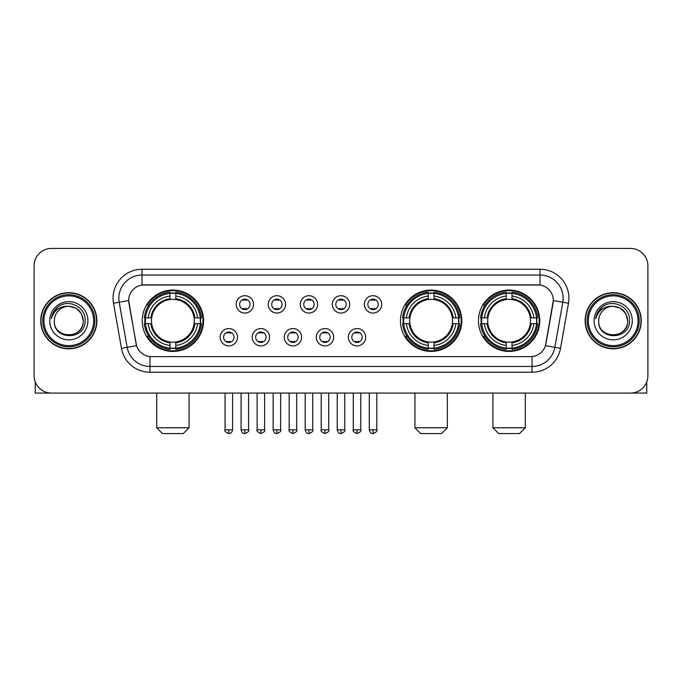 <?xml version="1.0" encoding="UTF-8"?>
<svg xmlns="http://www.w3.org/2000/svg" width="682" height="682" viewBox="0 0 682 682"><rect width="100%" height="100%" fill="white"/><g stroke="black" fill="none" stroke-linecap="round" stroke-linejoin="round"><path stroke-width="1.02" d="M400.47 320.753A30.664 30.664 0 0 0 431.135 351.409A30.664 30.664 0 0 0 461.791 320.753A30.664 30.664 0 0 0 431.135 290.089A30.664 30.664 0 0 0 400.47 320.753M478.457 320.753A30.664 30.664 0 0 0 509.113 351.409A30.664 30.664 0 0 0 539.777 320.753A30.664 30.664 0 0 0 509.113 290.089A30.664 30.664 0 0 0 478.457 320.753M142.223 320.753A30.664 30.664 0 0 0 172.887 351.409A30.664 30.664 0 0 0 203.543 320.753A30.664 30.664 0 0 0 172.887 290.089A30.664 30.664 0 0 0 142.223 320.753M237.507 337.24A8.678 8.678 0 0 1 228.828 345.919A8.678 8.678 0 0 1 220.15 337.24A8.678 8.678 0 0 1 228.828 328.562A8.678 8.678 0 0 1 237.507 337.24M223.619 337.24A5.209 5.209 0 0 0 228.828 342.449A5.209 5.209 0 0 0 234.037 337.24A5.209 5.209 0 0 0 228.828 332.032A5.209 5.209 0 0 0 223.619 337.24M269.552 337.24A8.678 8.678 0 0 1 260.874 345.919A8.678 8.678 0 0 1 252.195 337.24A8.678 8.678 0 0 1 260.874 328.562A8.678 8.678 0 0 1 269.552 337.24M255.673 337.24A5.209 5.209 0 0 0 260.874 342.449A5.209 5.209 0 0 0 266.082 337.24A5.209 5.209 0 0 0 260.874 332.032A5.209 5.209 0 0 0 255.673 337.24M301.606 337.24A8.678 8.678 0 0 1 292.928 345.919A8.678 8.678 0 0 1 284.249 337.24A8.678 8.678 0 0 1 292.928 328.562A8.678 8.678 0 0 1 301.606 337.24M287.719 337.24A5.209 5.209 0 0 0 292.928 342.449A5.209 5.209 0 0 0 298.136 337.24A5.209 5.209 0 0 0 292.928 332.032A5.209 5.209 0 0 0 287.719 337.24M333.651 337.24A8.678 8.678 0 0 1 324.973 345.919A8.678 8.678 0 0 1 316.295 337.24A8.678 8.678 0 0 1 324.973 328.562A8.678 8.678 0 0 1 333.651 337.24M319.773 337.24A5.209 5.209 0 0 0 324.973 342.449A5.209 5.209 0 0 0 330.182 337.24A5.209 5.209 0 0 0 324.973 332.032A5.209 5.209 0 0 0 319.773 337.24M365.705 337.24A8.678 8.678 0 0 1 357.027 345.919A8.678 8.678 0 0 1 348.349 337.24A8.678 8.678 0 0 1 357.027 328.562A8.678 8.678 0 0 1 365.705 337.24M351.818 337.24A5.209 5.209 0 0 0 357.027 342.449A5.209 5.209 0 0 0 362.227 337.24A5.209 5.209 0 0 0 357.027 332.032A5.209 5.209 0 0 0 351.818 337.24M253.525 304.377A8.678 8.678 0 0 1 244.855 313.055A8.678 8.678 0 0 1 236.177 304.377A8.678 8.678 0 0 1 244.855 295.707A8.678 8.678 0 0 1 253.525 304.377M239.646 304.377A5.209 5.209 0 0 0 244.855 309.585A5.209 5.209 0 0 0 250.055 304.377A5.209 5.209 0 0 0 244.855 299.176A5.209 5.209 0 0 0 239.646 304.377M285.579 304.377A8.678 8.678 0 0 1 276.901 313.055A8.678 8.678 0 0 1 268.222 304.377A8.678 8.678 0 0 1 276.901 295.707A8.678 8.678 0 0 1 285.579 304.377M271.692 304.377A5.209 5.209 0 0 0 276.901 309.585A5.209 5.209 0 0 0 282.109 304.377A5.209 5.209 0 0 0 276.901 299.176A5.209 5.209 0 0 0 271.692 304.377M317.624 304.377A8.678 8.678 0 0 1 308.955 313.055A8.678 8.678 0 0 1 300.276 304.377A8.678 8.678 0 0 1 308.955 295.707A8.678 8.678 0 0 1 317.624 304.377M303.746 304.377A5.209 5.209 0 0 0 308.955 309.585A5.209 5.209 0 0 0 314.155 304.377A5.209 5.209 0 0 0 308.955 299.176A5.209 5.209 0 0 0 303.746 304.377M349.678 304.377A8.678 8.678 0 0 1 341 313.055A8.678 8.678 0 0 1 332.322 304.377A8.678 8.678 0 0 1 341 295.707A8.678 8.678 0 0 1 349.678 304.377M335.791 304.377A5.209 5.209 0 0 0 341 309.585A5.209 5.209 0 0 0 346.209 304.377A5.209 5.209 0 0 0 341 299.176A5.209 5.209 0 0 0 335.791 304.377M381.724 304.377A8.678 8.678 0 0 1 373.045 313.055A8.678 8.678 0 0 1 364.376 304.377A8.678 8.678 0 0 1 373.045 295.707A8.678 8.678 0 0 1 381.724 304.377M367.845 304.377A5.209 5.209 0 0 0 373.045 309.585A5.209 5.209 0 0 0 378.254 304.377A5.209 5.209 0 0 0 373.045 299.176A5.209 5.209 0 0 0 367.845 304.377M121.464 348.34L113.51 303.217A28.925 28.925 0 0 1 141.992 269.262L540.008 269.262A28.925 28.925 0 0 1 568.49 303.217L560.536 348.34A28.925 28.925 0 0 1 532.054 372.236L149.946 372.236A28.925 28.925 0 0 1 121.464 348.34L136.545 345.68L128.924 303.217A15.618 15.618 0 0 1 144.303 284.888L537.697 284.888A15.618 15.618 0 0 1 553.076 303.217L545.932 343.711A15.618 15.618 0 0 1 530.553 356.618L151.447 356.618A15.618 15.618 0 0 1 136.068 343.711L128.685 300.54L119.205 302.211A23.137 23.137 0 0 1 141.992 275.051L540.008 275.051A23.137 23.137 0 0 1 562.795 302.211L554.841 347.334A23.137 23.137 0 0 1 532.054 366.456L149.946 366.456A23.137 23.137 0 0 1 127.159 347.334L119.205 302.211A23.137 23.137 0 0 1 118.856 298.187M144.976 323.643A28.056 28.056 0 0 1 144.976 317.863M481.211 323.643A28.056 28.056 0 0 1 481.211 317.863M403.224 323.643A28.056 28.056 0 0 1 403.224 317.863M40.749 320.753A28.056 28.056 0 0 0 68.814 348.809A28.056 28.056 0 0 0 96.87 320.753A28.056 28.056 0 0 0 68.814 292.697A28.056 28.056 0 0 0 40.749 320.753M585.13 320.753A28.056 28.056 0 0 0 613.186 348.809A28.056 28.056 0 0 0 641.251 320.753A28.056 28.056 0 0 0 613.186 292.697A28.056 28.056 0 0 0 585.13 320.753M141.992 269.262L141.992 285.059L540.008 285.059L540.008 269.262M128.685 300.506L128.855 298.187M530.553 356.618L151.447 356.618M568.49 303.217L553.315 300.54L545.455 345.68L560.536 348.34M545.932 343.711L545.839 344.205M136.161 344.205L136.068 343.711M647.9 265.792A17.357 17.357 0 0 0 630.543 248.436L51.457 248.436A17.357 17.357 0 0 0 34.1 265.792L34.1 375.714A17.357 17.357 0 0 0 51.457 393.062L630.543 393.062A17.357 17.357 0 0 0 647.9 375.714L647.9 265.792L647.9 375.714M34.1 265.792L34.1 375.714M630.543 248.436L51.457 248.436M51.457 393.062L630.543 393.062M35.259 381.946L35.259 393.062L102.368 393.062M93.69 320.753A24.876 24.876 0 0 0 68.814 295.877A24.876 24.876 0 0 0 43.938 320.753A24.876 24.876 0 0 0 68.814 345.629A24.876 24.876 0 0 0 93.69 320.753M94.841 320.753A26.035 26.035 0 0 0 68.814 294.718A26.035 26.035 0 0 0 42.778 320.753A26.035 26.035 0 0 0 68.814 346.788A26.035 26.035 0 0 0 94.841 320.753M96.58 320.753A27.766 27.766 0 0 0 68.814 292.987A27.766 27.766 0 0 0 41.039 320.753A27.766 27.766 0 0 0 68.814 348.519A27.766 27.766 0 0 0 96.58 320.753M83.272 320.753C82.411 311.964 77.595 307.147 68.814 306.286L76.043 308.23L81.337 313.524L83.272 320.753L81.337 313.524L76.043 308.23L68.814 306.286L76.043 308.23L81.337 313.524L83.272 320.753L81.337 313.524L76.043 308.23L68.814 306.286L76.043 308.23L81.337 313.524L83.272 320.753C84.159 339.406 53.46 339.406 54.347 320.753C53.06 340.821 85.779 340.378 85.097 320.753C86.171 306.977 68.123 298.222 57.723 307.096C54.091 310.122 51.968 313.976 51.346 318.647C54.074 310.037 59.897 305.911 68.814 306.286L76.043 308.23L81.337 313.524L83.272 320.753C84.159 339.406 53.46 339.406 54.347 320.753C53.46 339.406 84.159 339.406 83.272 320.753C84.159 339.406 53.46 339.406 54.347 320.753C53.46 339.406 84.159 339.406 83.272 320.753C84.159 339.406 53.46 339.406 54.347 320.753C53.46 339.406 84.159 339.406 83.272 320.753C84.159 339.406 53.46 339.406 54.347 320.753C53.46 339.406 84.159 339.406 83.272 320.753C84.159 339.406 53.46 339.406 54.347 320.753C53.46 339.406 84.159 339.406 83.272 320.753C84.159 339.406 53.46 339.406 54.347 320.753C53.46 339.406 84.159 339.406 83.272 320.753C84.159 339.406 53.46 339.406 54.347 320.753A14.467 14.467 0 0 1 68.814 306.286L76.043 308.23L81.337 313.524L83.272 320.753C83.852 331.981 69.419 339.431 60.613 332.663M49.718 320.753A19.087 19.087 0 0 0 68.814 339.841A19.087 19.087 0 0 0 87.901 320.753A19.087 19.087 0 0 0 68.814 301.657A19.087 19.087 0 0 0 49.718 320.753M57.714 307.096L53.452 312.168M53.187 312.663L53.571 311.964L53.187 312.663M183.296 433.564L162.469 433.564L156.69 427.776L189.085 427.776L183.296 433.564M194.097 323.643A21.406 21.406 0 0 0 175.777 299.543L175.777 299.543A21.406 21.406 0 0 0 151.677 323.643A21.406 21.406 0 0 0 194.097 323.643L194.95 323.643L194.097 323.643A21.406 21.406 0 0 1 175.777 341.963L175.777 345.459A24.876 24.876 0 0 0 197.592 323.643L201.429 323.643A28.695 28.695 0 0 1 175.777 349.303L175.777 348.135A27.536 27.536 0 0 0 200.269 323.643M145.556 323.643A27.476 27.476 0 0 1 145.556 317.863M175.777 293.422A27.476 27.476 0 0 0 169.989 293.422M200.21 317.863A27.476 27.476 0 0 1 200.21 323.643M201.429 317.863A28.695 28.695 0 0 0 175.777 292.203L175.777 293.371A27.536 27.536 0 0 1 200.269 317.863L201.429 317.863M144.337 323.643A28.695 28.695 0 0 0 169.989 349.303L169.989 348.135A27.536 27.536 0 0 1 145.496 323.643L144.337 323.643M200.269 317.863L197.592 317.863A24.876 24.876 0 0 0 175.777 296.048L175.777 293.371M175.777 348.135L175.777 345.459M145.496 323.643L148.182 323.643A24.876 24.876 0 0 0 169.989 345.459L169.989 348.135M175.777 296.048L175.777 298.69A22.25 22.25 0 0 1 194.95 317.863L197.592 317.863M197.592 323.643L194.95 323.643A22.25 22.25 0 0 1 175.777 342.816M169.989 345.459L169.989 341.963A21.406 21.406 0 0 1 151.677 323.643L148.182 323.643M194.097 317.863L194.95 317.863M175.777 348.076A27.476 27.476 0 0 1 169.989 348.076M169.989 292.203A28.695 28.695 0 0 0 144.337 317.863L145.496 317.863A27.536 27.536 0 0 1 169.989 293.371L169.989 292.203M169.989 293.371L169.989 296.048A24.876 24.876 0 0 0 148.182 317.863L145.496 317.863M169.989 299.509L169.989 296.048M148.182 317.863L150.824 317.863A22.25 22.25 0 0 1 169.989 298.69M169.989 341.963L169.989 342.816A22.25 22.25 0 0 1 150.824 323.643M148.812 305.135L147.176 305.135A30.085 30.085 0 0 1 202.963 320.753A30.085 30.085 0 0 1 147.176 336.371L148.812 336.371M441.544 433.564L420.717 433.564L414.937 427.776L447.332 427.776L441.544 433.564M452.337 323.643A21.406 21.406 0 0 0 434.025 299.543L434.025 299.543A21.406 21.406 0 0 0 409.925 323.643A21.406 21.406 0 0 0 452.337 323.643L453.198 323.643L452.337 323.643A21.406 21.406 0 0 1 434.025 341.963L434.025 345.459A24.876 24.876 0 0 0 455.84 323.643L459.677 323.643A28.695 28.695 0 0 1 434.025 349.303L434.025 348.135A27.536 27.536 0 0 0 458.517 323.643M403.804 323.643A27.476 27.476 0 0 1 403.804 317.863M434.025 293.422A27.476 27.476 0 0 0 428.236 293.422M458.457 317.863A27.476 27.476 0 0 1 458.457 323.643M459.677 317.863A28.695 28.695 0 0 0 434.025 292.203L434.025 293.371A27.536 27.536 0 0 1 458.517 317.863L459.677 317.863M402.585 323.643A28.695 28.695 0 0 0 428.236 349.303L428.236 348.135A27.536 27.536 0 0 1 403.744 323.643L402.585 323.643M458.517 317.863L455.84 317.863A24.876 24.876 0 0 0 434.025 296.048L434.025 293.371M434.025 348.135L434.025 345.459M403.744 323.643L406.421 323.643A24.876 24.876 0 0 0 428.236 345.459L428.236 348.135M434.025 296.048L434.025 298.69A22.25 22.25 0 0 1 453.198 317.863L455.84 317.863M455.84 323.643L453.198 323.643A22.25 22.25 0 0 1 434.025 342.816M428.236 345.459L428.236 341.963A21.406 21.406 0 0 1 409.925 323.643L406.421 323.643M452.337 317.863L453.198 317.863M434.025 348.076A27.476 27.476 0 0 1 428.236 348.076M428.236 292.203A28.695 28.695 0 0 0 402.585 317.863L403.744 317.863A27.536 27.536 0 0 1 428.236 293.371L428.236 292.203M428.236 293.371L428.236 296.048A24.876 24.876 0 0 0 406.421 317.863L403.744 317.863M428.236 299.509L428.236 296.048M406.421 317.863L409.072 317.863A22.25 22.25 0 0 1 428.236 298.69M428.236 341.963L428.236 342.816A22.25 22.25 0 0 1 409.072 323.643M407.06 305.135L405.423 305.135A30.085 30.085 0 0 1 461.211 320.753A30.085 30.085 0 0 1 405.423 336.371L407.06 336.371M519.531 433.564L498.704 433.564L492.916 427.776L525.311 427.776L519.531 433.564M530.323 323.643A21.406 21.406 0 0 0 512.012 299.543L512.012 299.543A21.406 21.406 0 0 0 487.903 323.643A21.406 21.406 0 0 0 530.323 323.643L531.176 323.643L530.323 323.643A21.406 21.406 0 0 1 512.012 341.963L512.012 345.459A24.876 24.876 0 0 0 533.818 323.643L537.663 323.643A28.695 28.695 0 0 1 512.012 349.303L512.012 348.135A27.536 27.536 0 0 0 536.504 323.643M481.79 323.643A27.476 27.476 0 0 1 481.79 317.863M512.012 293.422A27.476 27.476 0 0 0 506.223 293.422M536.444 317.863A27.476 27.476 0 0 1 536.444 323.643M537.663 317.863A28.695 28.695 0 0 0 512.012 292.203L512.012 293.371A27.536 27.536 0 0 1 536.504 317.863L537.663 317.863M480.571 323.643A28.695 28.695 0 0 0 506.223 349.303L506.223 348.135A27.536 27.536 0 0 1 481.731 323.643L480.571 323.643M536.504 317.863L533.818 317.863A24.876 24.876 0 0 0 512.012 296.048L512.012 293.371M512.012 348.135L512.012 345.459M481.731 323.643L484.408 323.643A24.876 24.876 0 0 0 506.223 345.459L506.223 348.135M512.012 296.048L512.012 298.69A22.25 22.25 0 0 1 531.176 317.863L533.818 317.863M533.818 323.643L531.176 323.643A22.25 22.25 0 0 1 512.012 342.816M506.223 345.459L506.223 341.963A21.406 21.406 0 0 1 487.903 323.643L484.408 323.643M530.323 317.863L531.176 317.863M512.012 348.076A27.476 27.476 0 0 1 506.223 348.076M506.223 292.203A28.695 28.695 0 0 0 480.571 317.863L481.731 317.863A27.536 27.536 0 0 1 506.223 293.371L506.223 292.203M506.223 293.371L506.223 296.048A24.876 24.876 0 0 0 484.408 317.863L481.731 317.863M506.223 299.509L506.223 296.048M484.408 317.863L487.05 317.863A22.25 22.25 0 0 1 506.223 298.69M506.223 341.963L506.223 342.816A22.25 22.25 0 0 1 487.05 323.643M485.047 305.135L483.402 305.135A30.085 30.085 0 0 1 539.198 320.753A30.085 30.085 0 0 1 483.402 336.371L485.047 336.371M243.116 309.287L243.116 308.469A4.442 4.442 0 0 0 246.586 308.469L246.586 309.287M246.586 299.475L246.586 300.293A4.442 4.442 0 0 0 243.116 300.293L243.116 299.475M275.161 309.287L275.161 308.469A4.442 4.442 0 0 0 278.64 308.469L278.64 309.287M278.64 299.475L278.64 300.293A4.442 4.442 0 0 0 275.161 300.293L275.161 299.475M307.215 309.287L307.215 308.469A4.442 4.442 0 0 0 310.685 308.469L310.685 309.287M310.685 299.475L310.685 300.293A4.442 4.442 0 0 0 307.215 300.293L307.215 299.475M339.261 309.287L339.261 308.469A4.442 4.442 0 0 0 342.739 308.469L342.739 309.287M342.739 299.475L342.739 300.293A4.442 4.442 0 0 0 339.261 300.293L339.261 299.475M371.315 309.287L371.315 308.469A4.442 4.442 0 0 0 374.785 308.469L374.785 309.287M374.785 299.475L374.785 300.293A4.442 4.442 0 0 0 371.315 300.293L371.315 299.475M227.089 342.151L227.089 341.324A4.442 4.442 0 0 0 230.559 341.324L230.559 342.151M230.559 332.33L230.559 333.157A4.442 4.442 0 0 0 227.089 333.157L227.089 332.33M259.143 342.151L259.143 341.324A4.442 4.442 0 0 0 262.613 341.324L262.613 342.151M262.613 332.33L262.613 333.157A4.442 4.442 0 0 0 259.143 333.157L259.143 332.33M291.188 342.151L291.188 341.324A4.442 4.442 0 0 0 294.658 341.324L294.658 342.151M294.658 332.33L294.658 333.157A4.442 4.442 0 0 0 291.188 333.157L291.188 332.33M323.242 342.151L323.242 341.324A4.442 4.442 0 0 0 326.712 341.324L326.712 342.151M326.712 332.33L326.712 333.157A4.442 4.442 0 0 0 323.242 333.157L323.242 332.33M355.288 342.151L355.288 341.324A4.442 4.442 0 0 0 358.758 341.324L358.758 342.151M358.758 332.33L358.758 333.157A4.442 4.442 0 0 0 355.288 333.157L355.288 332.33M646.741 381.946L646.741 393.062L579.632 393.062M638.062 320.753A24.876 24.876 0 0 0 613.186 295.877A24.876 24.876 0 0 0 588.31 320.753A24.876 24.876 0 0 0 613.186 345.629A24.876 24.876 0 0 0 638.062 320.753M639.222 320.753A26.035 26.035 0 0 0 613.186 294.718A26.035 26.035 0 0 0 587.159 320.753A26.035 26.035 0 0 0 613.186 346.788A26.035 26.035 0 0 0 639.222 320.753M640.961 320.753A27.766 27.766 0 0 0 613.186 292.987A27.766 27.766 0 0 0 585.42 320.753A27.766 27.766 0 0 0 613.186 348.519A27.766 27.766 0 0 0 640.961 320.753M598.728 320.753A14.467 14.467 0 0 1 613.186 306.286L620.424 308.23L625.718 313.524L627.653 320.753L625.718 313.524L620.424 308.23L613.186 306.286L620.424 308.23L625.718 313.524L627.653 320.753L625.718 313.524L620.424 308.23L613.186 306.286L620.424 308.23L625.718 313.524L627.653 320.753L625.718 313.524L620.424 308.23L613.186 306.286L620.424 308.23L625.718 313.524L627.653 320.753C628.54 339.406 597.841 339.406 598.728 320.753C597.441 340.821 630.159 340.378 629.477 320.753C630.552 306.977 612.504 298.222 602.104 307.096C598.472 310.122 596.349 313.976 595.718 318.647C598.446 310.037 604.269 305.911 613.186 306.286L620.424 308.23L625.718 313.524L627.653 320.753C628.54 339.406 597.841 339.406 598.728 320.753C597.841 339.406 628.54 339.406 627.653 320.753C628.54 339.406 597.841 339.406 598.728 320.753C597.841 339.406 628.54 339.406 627.653 320.753C628.54 339.406 597.841 339.406 598.728 320.753C597.841 339.406 628.54 339.406 627.653 320.753C628.54 339.406 597.841 339.406 598.728 320.753C597.841 339.406 628.54 339.406 627.653 320.753C628.54 339.406 597.841 339.406 598.728 320.753C597.841 339.406 628.54 339.406 627.653 320.753C628.233 331.981 613.791 339.431 604.985 332.663M613.186 306.286C621.975 307.147 626.792 311.964 627.653 320.753M594.099 320.753A19.087 19.087 0 0 0 613.186 339.841A19.087 19.087 0 0 0 632.282 320.753A19.087 19.087 0 0 0 613.186 301.657A19.087 19.087 0 0 0 594.099 320.753M602.095 307.096L597.833 312.168M597.568 312.663L597.952 311.964M532.054 356.55L532.054 372.236M149.946 372.236L149.946 356.55M113.51 303.217L119.205 302.211M169.989 348.34A27.74 27.74 0 0 0 175.777 348.34M200.474 323.643A27.74 27.74 0 0 0 200.474 317.863M175.777 293.166A27.74 27.74 0 0 0 169.989 293.166M428.236 348.34A27.74 27.74 0 0 0 434.025 348.34M458.722 323.643A27.74 27.74 0 0 0 458.722 317.863M434.025 293.166A27.74 27.74 0 0 0 428.236 293.166M506.223 348.34A27.74 27.74 0 0 0 512.012 348.34M536.7 323.643A27.74 27.74 0 0 0 536.7 317.863M512.012 293.166A27.74 27.74 0 0 0 506.223 293.166M244.855 429.805L241.087 429.805C241.743 432.482 243.005 433.735 244.855 433.564L244.855 429.805L248.615 429.805L248.615 393.062M276.901 429.805L273.141 429.805C273.797 432.482 275.051 433.735 276.901 433.564L276.901 429.805L280.66 429.805L280.66 393.062M308.955 429.805L305.186 429.805C305.843 432.482 307.096 433.735 308.955 433.564L308.955 429.805L312.714 429.805L312.714 393.062M341 429.805L337.24 429.805C337.897 432.482 339.15 433.735 341 433.564L341 429.805L344.76 429.805L344.76 393.062M373.045 429.805L369.286 429.805C369.942 432.482 371.196 433.735 373.045 433.564L373.045 429.805L376.814 429.805L376.814 393.062M228.828 429.805L225.069 429.805C224.301 431.007 225.554 432.26 228.828 433.564L228.828 429.805L232.588 429.805L232.588 393.062M260.874 429.805L257.114 429.805C256.355 431.007 257.608 432.26 260.874 433.564L260.874 429.805L264.633 429.805L264.633 393.062M292.928 429.805L289.168 429.805C288.401 431.007 289.654 432.26 292.928 433.564L292.928 429.805L296.687 429.805L296.687 393.062M324.973 429.805L321.213 429.805C320.455 431.007 321.708 432.26 324.973 433.564L324.973 429.805L328.733 429.805L328.733 393.062M357.027 429.805L353.267 429.805C352.5 431.007 353.753 432.26 357.027 433.564L357.027 429.805L360.787 429.805L360.787 393.062M189.085 393.062L189.085 427.776M156.69 393.062L156.69 427.776M447.332 393.062L447.332 427.776M414.937 393.062L414.937 427.776M525.311 393.062L525.311 427.776M492.916 393.062L492.916 427.776M241.087 429.805L241.087 393.062M248.615 429.805C249.373 431.007 248.12 432.26 244.855 433.564M273.141 429.805L273.141 393.062M280.66 429.805C281.427 431.007 280.174 432.26 276.901 433.564M305.186 429.805L305.186 393.062M312.714 429.805C313.473 431.007 312.22 432.26 308.955 433.564M337.24 429.805L337.24 393.062M344.76 429.805C345.527 431.007 344.274 432.26 341 433.564M369.286 429.805L369.286 393.062M376.814 429.805C377.572 431.007 376.319 432.26 373.045 433.564M225.069 429.805L225.069 393.062M232.588 429.805C231.931 432.482 230.678 433.735 228.828 433.564M257.114 429.805L257.114 393.062M264.633 429.805C265.4 431.007 264.147 432.26 260.874 433.564M289.168 429.805L289.168 393.062M296.687 429.805C297.446 431.007 296.193 432.26 292.928 433.564M321.213 429.805L321.213 393.062M328.733 429.805C329.5 431.007 328.247 432.26 324.973 433.564M353.267 429.805L353.267 393.062M360.787 429.805C361.545 431.007 360.292 432.26 357.027 433.564"/></g></svg>
